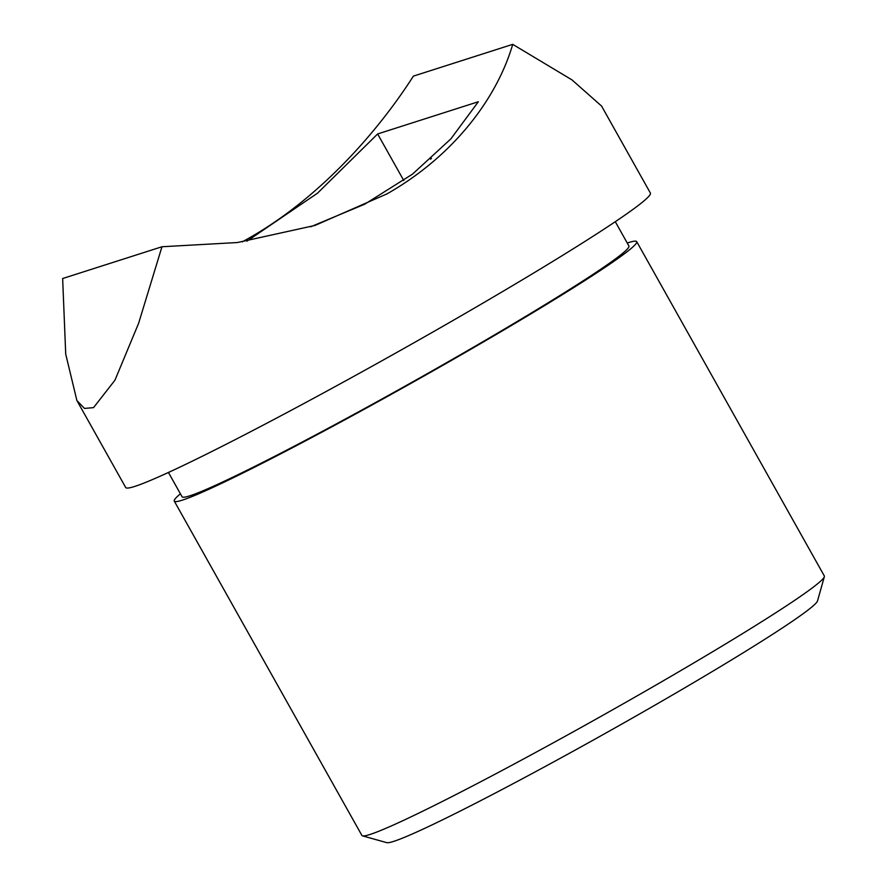 <?xml version="1.0" encoding="UTF-8"?>
<svg xmlns="http://www.w3.org/2000/svg" width="887" height="887" viewBox="0 0 887 887"><rect width="100%" height="100%" fill="white"/><g stroke="black" fill="none" stroke-linecap="round" stroke-linejoin="round"><path stroke-width="1.33" d="M824.356 576.683L817.515 600.92A247.273 12.252 150.7 0 1 658.42 703.158A247.273 12.252 150.7 0 1 386.765 842.65L362.506 835.864A265.124 13.139 -29.3 0 0 653.774 686.305A265.124 13.139 -29.3 0 0 824.356 576.683A265.124 13.139 -29.3 0 0 824.322 575.962L636.7 241.619A265.124 13.139 150.7 0 1 466.152 351.962A265.124 13.139 150.7 0 1 174.284 501.122A265.124 13.139 150.7 0 1 180.416 493.804M174.284 501.122L361.907 835.454A265.124 13.139 -29.3 0 0 362.506 835.864M615.29 221.706L628.916 245.987A256.199 12.695 150.7 0 1 464.112 352.616A256.199 12.695 150.7 0 1 182.068 496.753L168.441 472.461M242.317 241.874L249.391 237.882C317.601 199.076 375.567 135.09 413.409 76.116L512.719 44.35C497.685 96.007 455.84 154.671 387.054 193.843L315.018 225.431L237.383 242.539L161.966 246.752L138.616 323.289L114.944 380.213L93.534 407.632L84.476 408.43L76.881 400.503L65.716 354.068L62.644 278.529L161.966 246.752M76.881 400.503L125.688 487.495A300.837 14.902 -29.3 0 0 456.872 318.256A300.837 14.902 -29.3 0 0 650.382 193.044L601.574 106.063L571.982 79.897L512.719 44.35M403.785 180.549L377.64 133.959L478.348 101.739L450.84 138.926L412.522 174.118L364.757 204.176L310.683 226.795M430.561 159.194L431.492 158.352M246.896 241.197L317.524 193.166L377.64 133.959M627.264 243.049A265.124 13.139 150.7 0 1 636.7 241.619"/></g></svg>
